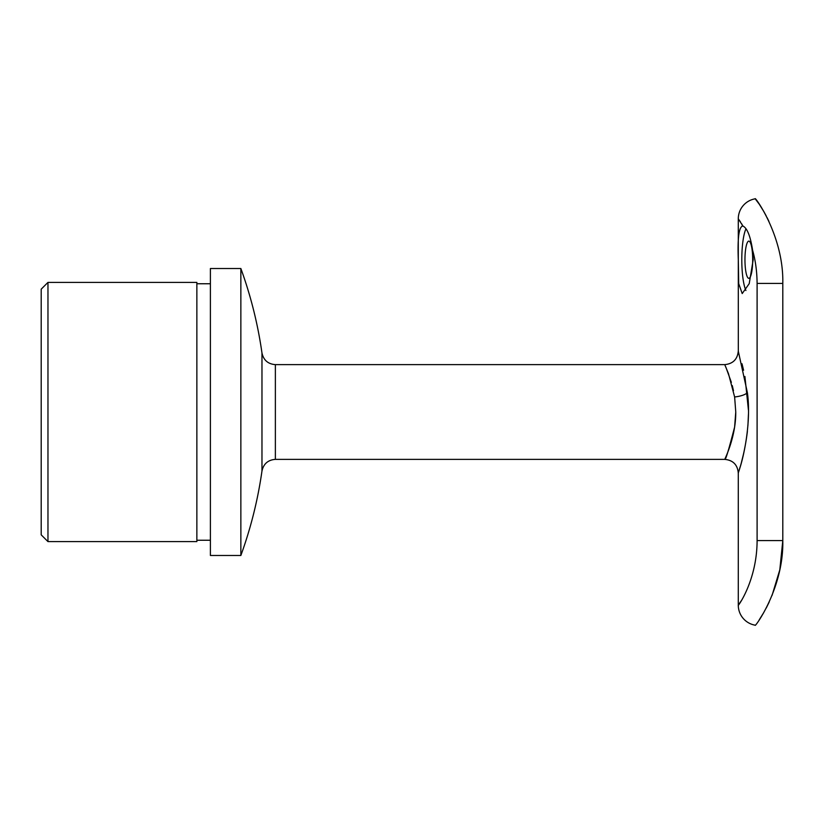 <?xml version="1.0" encoding="UTF-8"?>
<svg xmlns="http://www.w3.org/2000/svg" width="824" height="824" viewBox="0 0 824 824"><rect width="100%" height="100%" fill="white"/><g stroke="black" fill="none" stroke-linecap="round" stroke-linejoin="round"><path stroke-width="1.24" d="M47.967 541.605L41.2 534.838L41.2 289.162L47.967 282.395L47.967 541.605L196.864 541.605L196.864 282.395L47.967 282.395M240.855 555.479L240.855 268.521L210.398 268.521L210.398 555.479L240.855 555.479A419.601 419.601 0 0 0 261.97 471.009L261.97 352.991A419.601 419.601 0 0 0 240.855 268.521M735.76 412L734.617 427.059C728.612 450.306 725.408 460.873 725.027 458.762C726.541 455.291 735.956 435.021 735.76 412L734.627 396.972L728.467 373.643L724.749 364.63C732.969 363.817 737.48 359.305 738.283 351.086L747.389 392.677C751.529 422.218 743.444 458.041 739.447 469.227C734.946 481.875 743.835 461.203 747.389 431.364M725.089 458.618L724.749 459.38C732.969 460.183 737.48 464.695 738.283 472.914L738.459 472.358M724.832 364.816L725.089 365.382M725.872 367.174L731.362 382.357M732.258 385.57L733.473 390.658M747.924 425.524L748.429 414.534M748.429 410.115L744.917 376.486M743.588 370.233L742.002 363.765M738.314 351.168L738.283 218.834A20.301 20.301 0 0 1 755.206 198.811C754.279 195.752 783.851 235.53 782.8 283.415L782.8 540.585C783.84 588.48 754.31 628.187 755.206 625.189A20.301 20.301 0 0 1 738.283 605.166C737.027 607.751 757.04 581.208 757.101 540.585L757.101 283.415C756.978 271.374 755.484 260.353 752.621 250.331L753.188 259.725L749.222 283.652L742.208 293.56L738.706 283.662L738.294 259.725C737.439 237.714 738.984 226.476 742.918 226.023C747.203 228.083 750.437 236.189 752.621 250.331M742.208 225.889L742.918 226.023L738.283 218.834L740.446 221.872M745.957 228.825A33.836 7.035 -90 0 0 741.796 259.725A33.836 7.035 -90 0 0 745.905 290.501M752.693 259.725A18.612 3.873 -90 0 0 748.831 241.113A18.612 3.873 -90 0 0 744.958 259.725A18.612 3.873 -90 0 0 748.831 278.337A18.612 3.873 -90 0 0 752.693 259.725M759.223 619.833L763.807 612.479M766.227 608.061L769.214 601.994M772.057 595.412L779.813 569.786L782.8 540.585L757.101 540.585M768.947 221.429L767.062 217.567M766.238 215.96L763.755 211.428M763.683 211.315L759.306 204.28M759.223 204.156L755.206 198.811M741.518 223.603L742.836 225.889M741.518 600.408L738.283 605.166L738.283 472.914M738.932 470.875L739.159 470.144M739.499 469.031L740.168 466.827M741.6 461.718L743.753 453.015M724.749 459.37L275.371 459.37L275.371 364.63C268.027 364.064 263.567 360.191 261.97 352.991M747.389 392.677A13.534 4.264 -6.7 0 1 734.627 396.972M782.8 283.415L757.101 283.415M210.398 540.245L196.864 540.245M275.371 459.37C268.027 459.936 263.567 463.809 261.97 471.009M275.371 364.63L724.749 364.63M210.398 283.755L196.864 283.755"/></g></svg>
